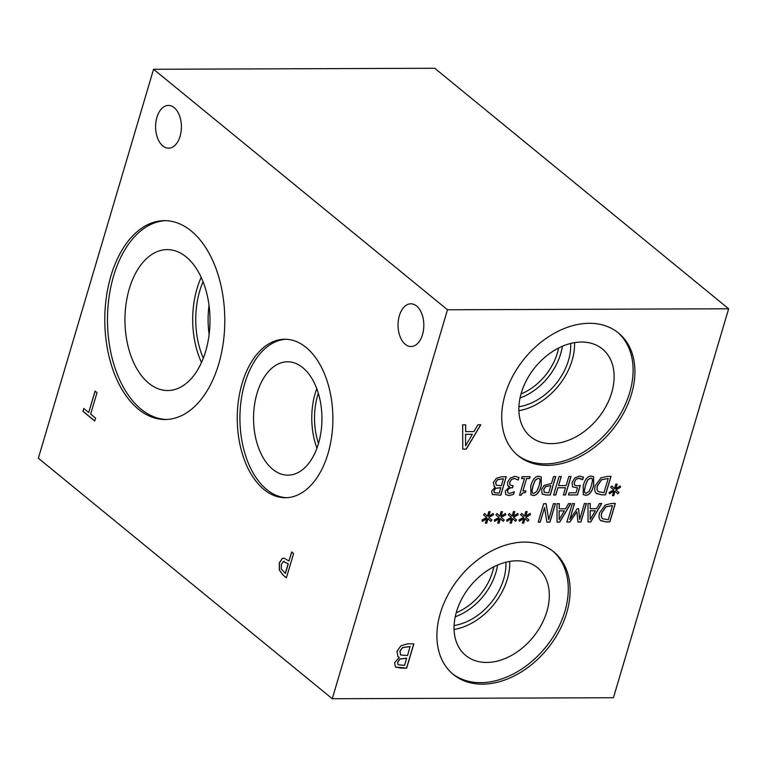 <?xml version="1.0" encoding="UTF-8"?>
<svg xmlns="http://www.w3.org/2000/svg" width="767" height="767" viewBox="0 0 767 767"><rect width="100%" height="100%" fill="white"/><g stroke="black" fill="none" stroke-linecap="round" stroke-linejoin="round"><path stroke-width="1.15" d="M285.276 573.448L288.152 563.755L283.253 561.559L281.355 564.483L281.316 569.056L285.42 573.448L288.287 563.755L283.387 561.559M284.231 561.3L283.253 561.559M286.427 577.752L282.85 574.828L279.447 570.159L279.418 562.92L282.304 558.568L283.982 558.108M279.313 570.159L279.284 562.92L282.17 558.568L283.915 558.108L288.967 561.003L291.652 551.933L293.608 553.534L286.407 577.848L282.716 574.828L279.447 570.159M288.967 561.003L291.757 552.029M447.487 309.772L153.563 69.27L38.35 458.225L332.264 698.737L447.487 309.772L728.65 308.775L613.437 697.73L332.264 698.737M191.194 230.953A99.432 59.999 89.8 0 1 223.283 342.609A99.432 59.999 89.8 0 1 165.145 419.501A99.432 59.999 89.8 0 1 138.396 409.195A99.432 59.999 89.8 0 1 106.306 297.538A99.432 59.999 89.8 0 1 164.435 220.647A99.432 59.999 89.8 0 1 191.194 230.953M306.11 347.451A79.25 47.822 89.8 0 1 331.68 436.452A79.25 47.822 89.8 0 1 285.343 497.735A79.25 47.822 89.8 0 1 264.021 489.528A79.25 47.822 89.8 0 1 238.451 400.527A79.25 47.822 89.8 0 1 284.787 339.235A79.25 47.822 89.8 0 1 306.11 347.451M156.928 117.322A21.371 12.895 89.8 0 1 168.433 105.424A21.371 12.895 89.8 0 1 180.092 136.277A21.371 12.895 89.8 0 1 168.587 148.175A21.371 12.895 89.8 0 1 156.928 117.322M399.358 315.697A21.371 12.895 89.8 0 1 410.863 303.799A21.371 12.895 89.8 0 1 422.512 334.642A21.371 12.895 89.8 0 1 411.007 346.54A21.371 12.895 89.8 0 1 399.358 315.697M95.06 391.074L97.016 392.666L90.659 414.103L95.597 418.14L94.744 421.016L82.932 411.342L83.776 408.466L88.713 412.502L95.06 391.074M88.713 412.502L95.166 391.16M82.932 411.342L83.891 408.562M94.772 420.92L83.066 411.342M153.563 69.27L434.736 68.263L728.65 308.775M512.577 487.754L511.838 487.754C509.729 487.793 508.31 488.828 507.581 490.87L507.85 492.874L509.681 493.43L514.274 491.8L513.497 494.418L508.876 495.578L505.721 494.542L505.271 491.129L509.585 486.805L507.725 485.616L507.591 482.203L510.276 478.042L514.83 476.317L518.981 477.438L518.204 480.065L514.331 478.455L511.531 479.5L509.777 482.376L509.969 485.06L513.181 485.703L512.577 487.754L511.752 487.678C509.643 487.716 508.224 488.752 507.486 490.794L507.917 492.932M513.065 485.703L512.481 487.678M511.531 479.5L509.681 482.299L510.065 485.156M518.204 480.065L514.235 478.387L511.436 479.423M518.885 477.381L518.108 479.989M509.585 486.805L507.629 485.54M508.224 486.182L507.725 485.616M513.497 494.418L508.78 495.501L505.626 494.466M514.158 491.8L513.411 494.341M553.601 495.022L559.076 476.547L561.252 476.547L558.577 485.588L566.142 485.559L568.826 476.518L571.003 476.508L565.538 494.983L563.352 494.993L565.5 487.745L557.925 487.774L555.787 495.022L553.601 495.022M555.787 495.022L553.621 494.945M557.925 487.774L555.692 494.945M565.5 487.745L557.839 487.697M565.538 494.983L563.371 494.916M570.888 476.508L565.442 494.907M558.577 485.588L561.137 476.547M613.773 489.902L610.628 487.361L611.75 485.99L614.559 488.675L615.815 484.159L617.205 484.15L615.796 488.675L620.187 485.952L620.513 487.313L615.843 489.902L618.988 492.443L617.857 493.814L615.067 491.11L613.801 495.635L612.421 495.635L613.849 491.12L609.429 493.823L609.113 492.462L613.773 489.902L610.628 487.361M613.849 491.12L609.401 493.708M613.801 495.635L612.44 495.559M615.067 491.11L613.715 495.559M618.902 492.366L617.771 493.727M615.843 489.902L620.513 487.313M620.119 485.99L620.417 487.237M615.796 488.675L617.09 484.15M614.559 488.675L611.74 486M608.193 478.503L601.625 479.749L597.589 485.655C596.745 488.502 596.985 490.497 598.298 491.637L603.984 492.721L608.193 478.503L601.529 479.672L597.493 485.578C596.649 488.426 596.889 490.42 598.212 491.561L598.222 491.57M596.342 493.411C594.646 491.829 594.3 489.241 595.317 485.636L600.964 477.879L607.224 476.374L611.011 476.365L605.537 494.84L601.788 494.859L596.534 493.584M605.537 494.84L601.702 494.782L596.247 493.334M610.896 476.365L605.441 494.763M585.413 485.684L584.339 491.331L584.962 492.884L586.18 493.239L589.209 491.283L591.453 485.645L592.546 480.084L591.913 478.455L590.667 478.1L587.666 480.056L585.413 485.684M591.865 478.416L590.58 478.023L587.58 479.979L585.317 485.607L584.253 491.254L584.924 492.845M593.533 476.69L593.6 485.569C591.702 492.107 588.998 495.319 585.48 495.214L583.246 494.571M585.576 495.29L583.294 494.61L583.179 485.693C585.077 479.174 587.771 475.952 591.28 476.048L593.581 476.729L593.687 485.636C591.788 492.184 589.085 495.396 585.576 495.29L585.48 495.214M582.508 479.739L578.769 478.234L576.065 479.365L574.339 482.376L574.483 485.032L576.918 485.875L580.303 485.415L577.484 494.945L568.462 494.974L569.104 492.798L576.007 492.778L577.465 487.85L572.479 486.824L572.105 482.366L574.876 477.918L579.449 476.086L583.438 477.122L582.661 479.739L582.22 479.48M577.465 487.85L572.383 486.748M577.484 494.945L568.491 494.897M580.178 485.444L577.388 494.868M576.065 479.365L574.243 482.299L574.387 484.965M581.022 478.761L578.682 478.157L575.979 479.289M582.412 479.663L580.935 478.685M583.342 477.064L582.575 479.663M550.898 485.549L545.481 486.604L543.736 489.346L544.177 492.232L548.712 492.922L550.898 485.549L545.577 486.681L543.832 489.423L544.244 492.289M542.183 493.919L541.531 489.509L544.187 485.396L551.521 483.459L553.553 476.566L555.739 476.566L550.265 495.041L546.142 495.051L542.413 494.13M550.265 495.041L546.046 494.974L542.087 493.843M555.624 476.566L550.179 494.964M533.007 485.875L531.943 491.513L532.566 493.066L533.784 493.421L536.814 491.465L539.048 485.837L540.141 480.267L539.508 478.637L538.261 478.282L535.261 480.238L533.007 485.875M539.46 478.608L538.175 478.205L535.174 480.161L532.921 485.799L531.847 491.436L532.519 493.028M541.138 476.882L541.195 485.751C539.297 492.289 536.593 495.511 533.084 495.396L530.85 494.753M533.17 495.472L530.898 494.792L530.774 485.875C532.672 479.356 535.366 476.144 538.875 476.23L541.186 476.921L541.291 485.827C539.393 492.366 536.689 495.587 533.17 495.472L533.084 495.396M525.385 492.615C523.238 492.481 521.848 493.344 521.224 495.204L519.518 495.204L524.455 478.56L521.531 478.57L522.097 476.681L530.112 476.652L529.556 478.541L526.574 478.55L522.902 490.928L525.884 490.918L525.29 492.539C523.142 492.404 521.761 493.267 521.129 495.127L519.547 495.127M524.455 478.56L521.56 478.493M525.769 490.918L525.29 492.539M522.902 490.928L526.574 478.55M529.556 478.541L526.478 478.474M529.997 476.652L529.46 478.464M500.832 487.716L495.655 488.349L494.034 490.736L494.303 492.663L499.231 493.123L500.746 487.649L495.568 488.272L493.938 490.659L494.207 492.587M503.468 478.838L497.735 479.643L495.75 482.338L496.23 485.214L501.445 485.674L503.373 478.771L497.639 479.567L495.655 482.261L496.134 485.137M495.156 487.035L494.149 486.499L493.44 482.453L496.383 478.272L501.551 476.758L506.268 476.738L500.793 495.214L492.347 494.494L491.657 491.091L495.127 487.131L494.101 486.46M500.793 495.214L492.251 494.418M506.153 476.738L500.707 495.137M477.889 424.774L480.794 424.765L466.307 449.098L462.769 449.107L462.674 424.822L465.703 424.813L465.655 431.61L473.91 431.572L477.889 424.774M406.663 668.115L395.456 667.098L394.631 662.688L399.243 657.357L397.92 656.648L396.99 651.327L400.853 645.824L407.661 643.829L413.864 643.801L406.663 668.115L400.93 668.134L395.36 667.031M505.117 394.564A79.25 56.585 -50.7 0 1 555.212 332.782A79.25 56.585 -50.7 0 1 618.499 333.003A79.25 56.585 -50.7 0 1 631.509 394.113A79.25 56.585 -50.7 0 1 581.415 455.895A79.25 56.585 -50.7 0 1 518.128 455.675A79.25 56.585 -50.7 0 1 505.117 394.564M440.306 613.351A79.25 56.585 -50.7 0 1 490.401 551.578A79.25 56.585 -50.7 0 1 553.688 551.799A79.25 56.585 -50.7 0 1 566.698 612.91A79.25 56.585 -50.7 0 1 516.613 674.682A79.25 56.585 -50.7 0 1 453.316 674.461A79.25 56.585 -50.7 0 1 440.306 613.351M486.7 517.457L483.555 514.916L484.677 513.545L487.496 516.229L488.752 511.714L490.142 511.704L488.732 516.229L493.114 513.507L493.449 514.858L488.78 517.457L491.925 519.997L490.784 521.368L487.994 518.665L486.738 523.19L485.348 523.19L486.786 518.674L482.357 521.378L482.05 520.016L486.7 517.457L483.555 514.916M511.368 517.37L508.224 514.83L509.346 513.459L512.164 516.143L513.42 511.618L514.81 511.618L513.401 516.133L517.783 513.42L518.118 514.772L513.449 517.361L516.594 519.911L515.462 521.272L512.663 518.578L511.407 523.104L510.017 523.104L511.455 518.578L507.035 521.292L506.719 519.93L511.368 517.37L508.224 514.83M538.194 522.183L543.669 503.708L546.123 503.698L548.673 519.604L553.391 503.67L555.433 503.66L549.958 522.145L546.852 522.154L544.57 507.543L540.236 522.174L538.194 522.183M568.548 503.622L570.763 503.612L559.747 522.106L557.063 522.116L556.986 503.66L559.296 503.651L559.258 508.809L565.528 508.789L568.548 503.622M600.638 520.496C598.941 518.914 598.596 516.325 599.612 512.72L605.259 504.964L611.52 503.468L615.307 503.449L609.832 521.924L606.093 521.943L600.839 520.668M599.535 503.507L601.75 503.497L590.734 521.991L588.04 522.001L587.973 503.545L590.274 503.545L590.235 508.703L596.515 508.674L599.535 503.507M566.851 522.078L572.326 503.603L574.502 503.593L569.795 519.508L577.283 508.674L578.615 508.665L579.66 519.48L584.377 503.564L586.41 503.555L580.945 522.03L577.954 522.039L576.899 511.771L569.881 522.068L566.851 522.078M523.708 517.332L520.563 514.782L521.685 513.42L524.494 516.095L525.759 511.579L527.14 511.57L525.731 516.095L530.122 513.372L530.448 514.734L525.788 517.322L528.933 519.863L527.792 521.234L525.002 518.53L523.736 523.056L522.356 523.065L523.784 518.54L519.364 521.244L519.048 519.892L523.708 517.332L520.563 514.782M499.039 517.418L495.894 514.868L497.016 513.507L499.825 516.191L501.091 511.666L502.471 511.656L501.062 516.181L505.453 513.459L505.779 514.82L501.119 517.409L504.264 519.959L503.123 521.32L500.333 518.626L499.068 523.142L497.687 523.152L499.116 518.626L494.696 521.339L494.379 519.978L499.039 517.418L495.894 514.868M499.116 518.626L494.667 521.215M499.068 523.142L497.706 523.075M500.333 518.626L498.981 523.065M504.168 519.882L503.037 521.234M501.119 517.409L505.779 514.82M505.386 513.497L505.693 514.743M501.062 516.181L502.356 511.656M499.825 516.191L497.006 513.516M523.784 518.54L519.336 521.129M523.736 523.056L522.375 522.989M525.002 518.53L523.65 522.979M528.837 519.796L527.706 521.148M525.788 517.322L530.448 514.734M530.055 513.411L530.361 514.657M525.731 516.095L527.025 511.57M524.494 516.095L521.675 513.42M569.881 522.068L566.871 522.001M576.899 511.771L569.795 521.991M580.945 522.03L577.954 521.963M586.295 503.555L580.849 521.953M579.66 519.48L578.539 508.665M569.795 519.508L574.387 503.593M590.187 519.489L595.297 510.774L590.13 510.717L590.187 519.489L590.13 510.717M595.297 510.774L590.216 510.793M590.235 508.703L590.187 503.545M590.734 521.991L588.04 521.924M601.606 503.497L590.638 521.915M612.488 505.587L605.92 506.834L601.884 512.739C601.04 515.587 601.28 517.581 602.603 518.722L608.279 519.805L612.488 505.587L605.825 506.757L601.788 512.663C600.954 515.51 601.194 517.504 602.507 518.645L602.526 518.665M609.832 521.924L605.997 521.867L600.542 520.419M615.192 503.449L609.746 521.848M559.201 519.595L564.311 510.889L559.143 510.832L559.201 519.595L559.143 510.832M564.311 510.889L559.239 510.908M559.258 508.809L559.201 503.651M559.747 522.106L557.063 522.039M570.629 503.612L559.661 522.03M540.236 522.174L538.223 522.106M544.57 507.543L540.141 522.097M549.958 522.145L546.842 522.078M555.318 503.66L549.862 522.068M548.673 519.604L546.037 503.698M511.455 518.578L507.006 521.177M511.407 523.104L510.045 523.027M512.663 518.578L511.311 523.027M516.498 519.834L515.376 521.196M513.449 517.361L518.118 514.772M517.725 513.459L518.022 514.695M513.401 516.133L514.686 511.618M512.164 516.143L509.346 513.468M486.786 518.674L482.338 521.263M486.738 523.19L485.377 523.113M487.994 518.665L486.642 523.113M491.829 519.921L490.698 521.282M488.78 517.457L493.449 514.858M493.056 513.545L493.354 514.791M488.732 516.229L490.017 511.704M487.496 516.229L484.677 513.554M465.588 445.8L472.309 434.333L465.54 434.285L465.588 445.8L465.54 434.285M472.309 434.333L465.627 434.362M465.655 431.61L465.617 424.813M466.307 449.098L462.769 449.031M480.66 424.765L466.211 449.021M406.711 658.259L399.904 659.083L397.766 662.218L398.121 664.759L404.612 665.363L406.625 658.182L399.808 659.006L397.67 662.151L398.083 664.73M410.172 646.571L402.637 647.626L400.019 651.173L400.652 654.951L407.517 655.555L410.086 646.495L402.541 647.549L399.933 651.097L400.566 654.874M399.243 657.357L397.872 656.61M413.749 643.801L406.577 668.038M286.685 497.706A79.25 47.822 89.8 0 1 266.705 489.519A79.25 47.822 89.8 0 1 240.982 401.601A79.25 47.822 89.8 0 1 286.12 339.263M302.792 367.671A56.681 34.199 89.8 0 1 321.085 431.322A56.681 34.199 89.8 0 1 287.951 475.166A56.681 34.199 89.8 0 1 272.697 469.289A56.681 34.199 89.8 0 1 254.404 405.638A56.681 34.199 89.8 0 1 287.548 361.794A56.681 34.199 89.8 0 1 302.792 367.671M316.963 448.129A56.681 34.199 89.8 0 1 316.752 388.62M318.497 443.489A52.127 31.457 89.8 0 1 318.315 393.25M166.487 419.472A99.432 59.999 89.8 0 1 141.08 409.185A99.432 59.999 89.8 0 1 108.847 298.612A99.432 59.999 89.8 0 1 165.777 220.666M186.18 256.907A70.459 42.521 89.8 0 1 208.921 336.032A70.459 42.521 89.8 0 1 167.724 390.528A70.459 42.521 89.8 0 1 148.769 383.222A70.459 42.521 89.8 0 1 126.028 304.096A70.459 42.521 89.8 0 1 167.225 249.601A70.459 42.521 89.8 0 1 186.18 256.907M201.5 362.532A70.459 42.521 89.8 0 1 201.194 277.347M203.322 358.17A65.416 39.472 89.8 0 1 203.054 281.7M209.132 334.412A65.416 39.472 89.8 0 1 209.027 305.419M617.579 332.274A79.25 56.585 -50.7 0 1 629.688 392.618A79.25 56.585 -50.7 0 1 517.226 454.917M521.292 393.011A56.681 40.478 -50.7 0 1 557.12 348.822A56.681 40.478 -50.7 0 1 602.392 348.975A56.681 40.478 -50.7 0 1 611.692 392.685A56.681 40.478 -50.7 0 1 575.864 436.874A56.681 40.478 -50.7 0 1 530.591 436.72A56.681 40.478 -50.7 0 1 521.292 393.011M574.541 342.648A56.681 40.478 -50.7 0 1 572.134 360.317A56.681 40.478 -50.7 0 1 518.875 410.681M570.696 343.453A52.127 37.219 -50.7 0 1 568.5 360.327A52.127 37.219 -50.7 0 1 518.904 406.74M562.345 346.281A52.127 37.219 -50.7 0 1 560.648 353.903A52.127 37.219 -50.7 0 1 520.026 397.996M521.014 393.96A49.146 35.09 129.3 0 0 557.331 353.146A49.146 35.09 129.3 0 0 558.577 348.045M493.775 566.842A49.146 35.09 -50.7 0 1 492.529 571.942A49.146 35.09 -50.7 0 1 456.202 612.747M552.767 551.061A79.25 56.585 -50.7 0 1 564.876 611.414A79.25 56.585 -50.7 0 1 452.415 673.704M456.48 611.798A56.681 40.478 -50.7 0 1 492.309 567.609A56.681 40.478 -50.7 0 1 537.581 567.772A56.681 40.478 -50.7 0 1 546.881 611.481A56.681 40.478 -50.7 0 1 511.052 655.67A56.681 40.478 -50.7 0 1 465.78 655.507A56.681 40.478 -50.7 0 1 456.48 611.798M509.739 561.434A56.681 40.478 -50.7 0 1 507.323 579.104A56.681 40.478 -50.7 0 1 454.064 629.467M505.884 562.24A52.127 37.219 -50.7 0 1 503.689 579.123A52.127 37.219 -50.7 0 1 454.093 625.536M497.534 565.078A52.127 37.219 -50.7 0 1 495.837 572.69A52.127 37.219 -50.7 0 1 455.214 616.793"/></g></svg>
